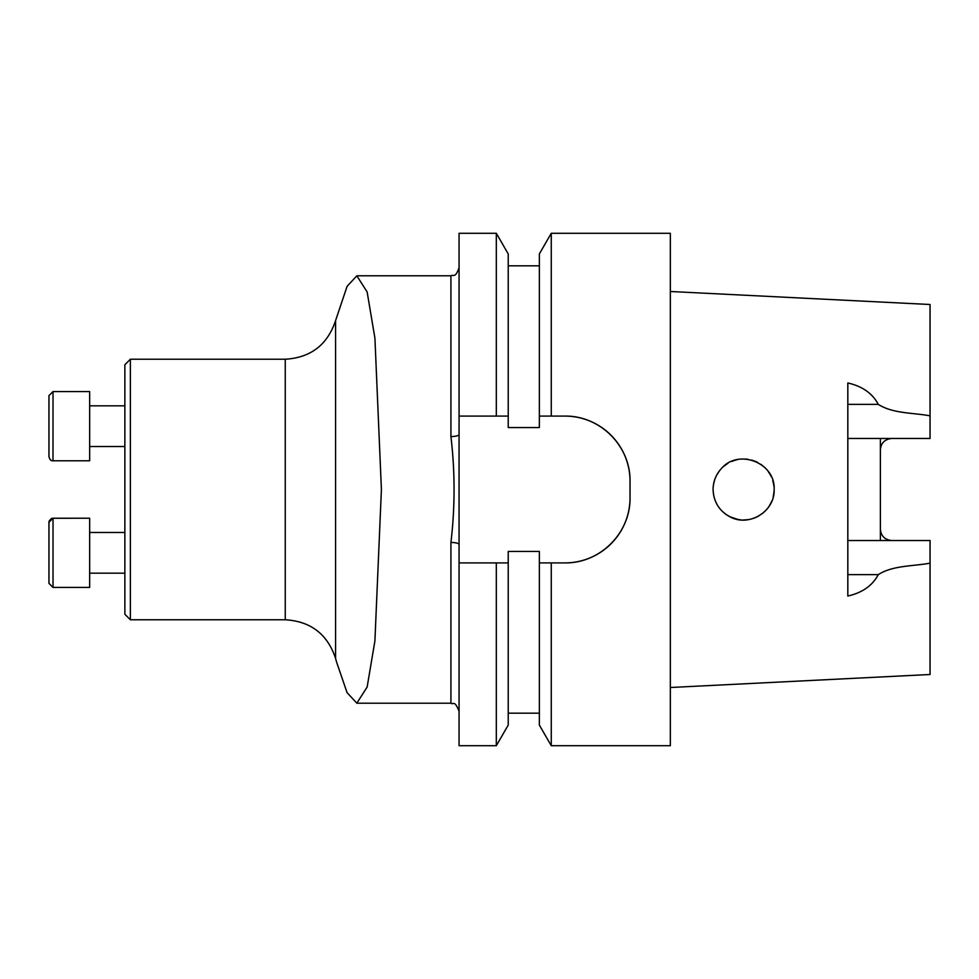 <?xml version="1.0" encoding="UTF-8"?>
<svg xmlns="http://www.w3.org/2000/svg" width="979" height="979" viewBox="0 0 979 979"><rect width="100%" height="100%" fill="white"/><g stroke="black" fill="none" stroke-linecap="round" stroke-linejoin="round"><path stroke-width="1.47" d="M89.652 391.576L53.025 391.576L89.652 391.576L89.652 460.779L53.025 460.779C51.226 461.121 49.868 459.763 48.95 456.703L48.95 395.638L53.025 391.576L52.988 460.779M48.95 583.362L48.95 522.296L53.025 518.221L53.025 587.424L48.95 583.362L53.025 587.424L89.652 587.424L89.652 518.221L52.315 518.283M50.835 460.142L50.015 459.445M89.652 532.466L124.859 532.466L89.652 532.466M89.652 405.82L124.859 405.82L89.652 405.82M124.859 364.739L124.859 614.261L130.366 619.768L130.366 359.232L124.859 364.739M564.907 562.913A65.128 65.128 0 0 0 630.035 497.785C630.574 532.955 600.115 563.439 564.907 562.913L551.263 562.913L551.263 745.704L539.368 725.096L539.368 562.913L551.263 562.913L539.368 562.913L539.368 551.458L508.223 551.458L508.223 562.913L496.316 562.913L496.316 745.704L459.065 745.704L459.065 233.296L496.316 233.296L496.316 416.087L508.223 416.087L508.223 427.542L539.368 427.542L539.368 416.087L551.263 416.087L539.368 416.087L539.368 253.904L551.263 233.296L551.263 416.087L564.907 416.087C600.151 415.573 630.586 446.081 630.035 481.215A65.128 65.128 0 0 0 564.907 416.087M722.881 467.081L726.956 463.924M731.46 461.488L736.392 459.836M741.519 459.041L746.634 459.127M751.725 460.069L756.388 461.77M760.879 464.315L764.746 467.472M768.136 471.327L770.852 475.721M772.774 480.469L773.887 485.584M774.12 490.675L773.496 495.766M772.027 500.673L769.824 505.14M766.802 509.349L763.253 512.874M758.982 515.872L754.332 518.087M749.376 519.482L744.187 520.02M739.169 519.702L733.087 518.16M731.142 517.365L726.638 514.881M730.114 516.888C749.192 527.351 775.099 511.246 774.144 489.5C775.613 462.761 738.215 448.26 721.278 468.684C715.93 474.558 713.201 481.497 713.079 489.5C713.593 501.897 719.259 511.026 730.114 516.888M719.577 470.679L716.665 475.145M714.719 479.649L713.483 484.593M713.079 489.745L713.544 494.75M714.878 499.828L717.02 504.503M721.523 510.585L725.329 513.951M729.759 516.704L737.982 519.506M742.914 520.02L748.127 519.69M753.316 518.442L757.758 516.557M762.311 513.632L765.884 510.377M769.041 506.388L771.538 501.823M773.165 497.161L774.046 491.886M774.01 486.747L773.728 484.532M771.342 476.724L770.436 474.925M765.7 468.427L763.999 466.787M757.746 462.443L755.262 461.28M747.932 459.286L745.46 459.029M737.432 459.604L735.523 460.069M727.935 463.312L723.946 466.151M713.214 486.685L713.52 484.385M715.208 478.315L716.861 474.778M713.177 487.089L713.569 484.054M715.833 476.834L717.02 474.509M741.287 519.935L738.643 519.616M891.783 540.543A11.393 11.393 0 0 1 885.016 538.315A11.393 11.393 0 0 0 891.783 540.543C884.747 539.759 880.941 535.966 880.39 529.149L880.39 449.851C880.929 443.046 884.735 439.253 891.783 438.457M670.334 687.503L930.05 674.494L930.05 540.543L847.826 540.543M847.826 438.457L930.05 438.457L930.05 304.506L670.334 291.497M880.39 438.457L880.39 449.851M880.39 529.149L880.39 540.543M930.05 563.17C912.954 566.339 892.799 565.311 878.285 574.636C872.448 585.626 862.291 592.76 847.826 596.027L847.826 382.973C862.291 386.24 872.448 393.374 878.285 404.364C892.799 413.689 912.954 412.661 930.05 415.83M630.035 497.785L630.035 481.215M551.263 745.704L670.334 745.704L670.334 233.296L551.263 233.296M459.065 562.913L508.223 562.913L508.223 725.096L496.316 745.704M496.316 233.296L508.223 253.904L508.223 416.087L459.065 416.087L496.316 416.087M356.833 703.216L450.927 703.216L450.927 542.464C455.1 507.159 455.1 471.841 450.927 436.536L450.927 275.784L356.833 275.784M336.543 661.988L347.055 692.618L356.833 703.179L367.149 687.013L374.908 640.939L381.406 489.537L374.92 338.159L367.137 291.95L356.833 275.809L347.092 286.345L335.577 320.622L335.577 658.377L336.543 661.988M450.927 542.464A8.138 2.019 180 0 1 459.065 544.483M459.065 434.517A8.138 2.019 0 0 1 450.927 436.536M847.826 404.364L878.285 404.364M847.826 574.636L878.285 574.636M335.577 658.377C327.5 634.172 310.722 621.298 285.256 619.768L285.256 359.232C310.722 357.702 327.5 344.828 335.577 320.622M53.025 391.576L48.95 395.638M51.495 518.527L49.195 520.901M48.999 521.66L48.95 522.296M89.652 518.221L53.025 518.221M89.652 573.18L124.859 573.18M89.652 446.534L124.859 446.534M508.223 265.811L539.368 265.811M508.223 713.189L539.368 713.189M285.256 359.232L130.366 359.232M285.256 619.768L130.366 619.768M450.927 703.216C453.301 705.125 454.354 699.336 459.065 711.354M450.927 275.784C453.338 274.23 455.198 278.782 459.065 267.646"/></g></svg>

